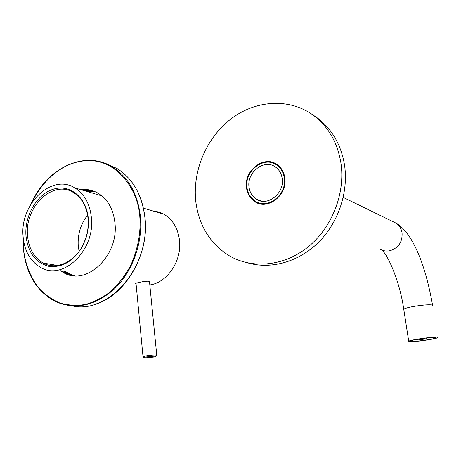 <?xml version="1.0" encoding="UTF-8"?>
<svg xmlns="http://www.w3.org/2000/svg" width="461" height="461" viewBox="0 0 461 461"><rect width="100%" height="100%" fill="white"/><g stroke="black" fill="none" stroke-linecap="round" stroke-linejoin="round"><path stroke-width="0.69" d="M23.079 236.286C19.771 204.102 51.724 173.163 74.757 187.869C84.323 193.81 89.866 203.722 91.393 217.621C95.294 250.248 63.019 281.124 40.787 267.518C30.288 261.393 24.381 250.986 23.079 236.286M25.949 235.502C27.81 252.271 35.359 262.528 48.601 266.268C62.454 267.991 73.864 261.128 82.83 245.678L85.556 239.34C87.93 232.453 88.84 225.492 88.281 218.468C86.599 197.458 70.037 184.008 53.614 189.119C37.162 193.925 24.485 215.391 25.949 235.502M27.51 235.433C28.686 248.421 33.901 257.624 43.167 263.041C56.058 270.307 74.284 262.465 82.807 245.31L85.446 239.155C87.757 232.465 88.639 225.711 88.091 218.889C86.749 206.528 81.816 197.711 73.287 192.439C52.9 179.456 24.548 206.874 27.51 235.433M79.079 251.372L78.237 245.828C77.546 234.303 80.675 224.075 87.613 215.137M274.007 163.528L276.565 164.214M271.615 162.71L274.116 163.015M259.485 203.676L257.244 202.281M258.137 202.638L259.929 203.785M195.775 201.422C192.387 170.922 206.395 137.822 230.903 118.99C255.382 100.21 288.88 97.709 312.921 114.968C328.036 126.164 337.36 142.097 340.892 162.779C345.583 193.24 332.047 227.676 307.919 247.056C283.769 266.464 252.034 269.218 229.117 255.671C209.98 243.575 198.864 225.492 195.775 201.422M248.231 263.018C271.322 269.529 298.901 261.848 318.712 242.129C338.472 222.386 348.649 191.943 344.5 164.865C340.984 144.379 331.718 128.579 316.707 117.463L312.575 114.72M246.514 187.909C247.378 193.948 250.139 198.524 254.789 201.636C267.564 210.821 287.9 194.917 284.806 177.71C283.907 171.907 281.273 167.481 276.905 164.439C263.882 154.838 243.587 170.824 246.514 187.909M250.046 196.138L255.648 201.964L258.172 203.278M275.373 163.528C271.967 162.013 268.371 161.661 264.591 162.462M276.946 164.468L274.889 163.937M257.25 202.921L255.019 201.088M23.263 238.372L23.402 247.321C24.571 261.934 29.492 275.298 38.165 287.416C44.631 294.475 52.007 299.725 60.287 303.177C68.798 305.418 77.183 305.839 85.446 304.439C93.698 302.197 101.967 298.013 110.248 291.899C118.218 284.581 125.064 275.718 130.78 265.305C138.07 248.421 141.072 232.102 139.787 216.33C137.897 188.18 116.374 161.742 91.941 160.768C69.502 159.091 45.495 174.402 31.74 202.8M92.615 190.739L81.891 189.978M80.825 189.661C86.91 188.935 92.609 190.082 97.939 193.107C107.661 199.1 113.325 209.046 114.939 222.945C119.059 255.619 86.455 286.437 63.791 272.785L60.345 270.665M85.06 190.912L94.159 191.286M83.873 190.56L90.99 190.341M70.982 275.246L63.595 271.183M74.267 275.759L68.165 273.477L64.73 271.368M63.958 272.808L64.886 273.321M61.446 270.843L64.892 272.958L72.625 275.586M417.631 339.999L426.523 338.795L417.631 339.999L417.516 339.284M417.706 339.924L417.603 339.273M426.523 338.795L426.396 338.011M433.323 337.417L433.766 337.4M136.053 283.665C133.39 283.532 144.477 280.858 148.575 281.239L149.733 281.763L149.589 282.599M149.819 284.933C167.314 282.72 182.13 260.574 179.473 240.095C177.883 228.114 172.691 219.488 163.897 214.209L158.544 211.939L152.862 210.948M410.843 341.411L410.336 341.048C411.241 339.866 432.7 336.824 435.806 337.452L436.204 337.809C435.017 339.025 414.278 341.958 410.843 341.411M409.305 341.653C413.194 342.264 436.469 338.968 437.829 337.602L437.391 337.198C433.916 336.49 409.72 339.918 408.723 341.244L409.305 341.653M247.004 187.633C244.272 171.037 263.969 155.634 276.583 164.929C280.882 167.925 283.452 172.281 284.299 177.998C287.174 194.703 267.455 210.026 255.066 201.123C250.507 198.069 247.816 193.568 247.004 187.633M249.032 187.108C249.758 192.375 252.144 196.363 256.189 199.077C267.207 207.012 284.737 193.39 282.184 178.545C281.435 173.451 279.141 169.573 275.309 166.905C264.107 158.665 246.6 172.345 249.032 187.108M146.644 356.895L154.879 356.111C156.291 356.365 155.772 356.699 153.317 357.108L145.152 357.886C143.688 357.638 144.184 357.31 146.644 356.895M144.212 357.771L143.025 356.774L145.987 355.892C152.021 354.964 155.611 354.757 156.775 355.27L155.881 356.37M72.723 305.989C109.62 314.189 151.052 265.133 144.898 217.563C142.063 194.807 132.762 178.447 116.99 168.495L106.145 163.747M115.031 167.81L109.643 165.361M23.378 247.453C25.603 272.82 36.073 290.747 54.784 301.24C75.028 310.282 95.047 306.052 114.841 288.557C132.733 271.206 142.968 242.342 140.398 216.301C137.574 193.372 128.239 176.903 112.398 166.888C105.892 163.027 98.959 160.866 91.595 160.405M94.54 191.436L85.85 191.148L88.852 190.935M65.548 271.5L68.983 273.604L74.676 275.787M432.614 305.574L432.147 304.969C428.782 304.485 422.674 304.969 413.822 306.409C408.054 307.464 404.695 308.397 403.75 309.216L403.813 309.648M392.807 221.562L395.884 223.066C399.255 225.36 401.312 228.604 402.055 232.788C402.574 242.019 398.506 248.006 389.833 250.732C386.209 251.429 382.855 250.859 379.772 249.015M101.927 195.896L74.757 187.869M82.807 245.31L82.83 245.678M57.671 265.484L43.167 263.041M143.025 356.774L136.012 283.256M156.763 355.195L149.485 281.538M259.059 203.266L258.212 202.944M312.921 114.968L316.707 117.463M255.648 201.964L254.789 201.636M31.221 203.624C46.273 168.363 84.524 149.543 112.398 166.888L116.99 168.495C132.82 178.482 142.149 194.853 144.973 217.609C149.387 254.8 125.069 296.048 94.672 304.364M23.165 237.398L23.269 247.401C25.482 272.774 35.987 290.718 54.784 301.24M68.165 273.477L68.983 273.604L65.571 271.506M63.791 272.785L64.892 272.958M143.48 208.176L163.897 214.209M408.723 341.244L403.75 309.216C400.108 282.8 387.966 254.357 381.61 249.96M276.583 164.929L279.02 166.116M343.243 197.412L395.884 223.066C413.465 232.989 426.131 267.881 432.539 305.113M256.189 199.077L261.364 201.094"/></g></svg>
